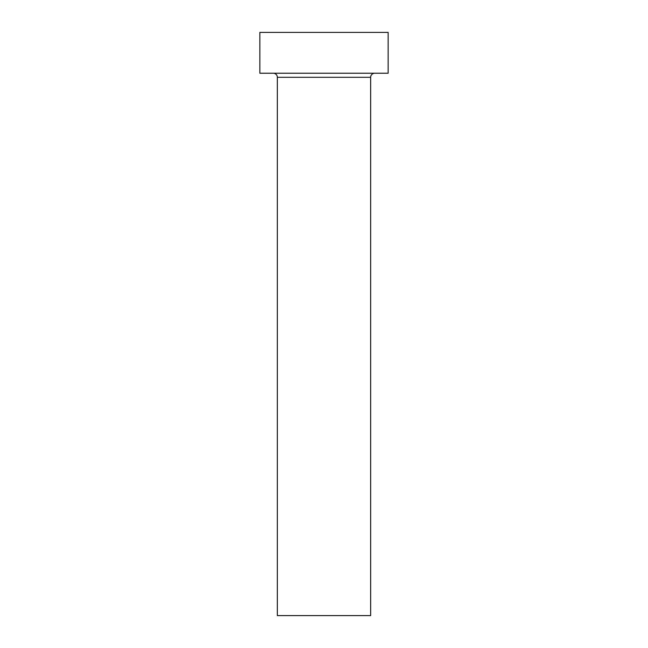 <?xml version="1.0" encoding="UTF-8"?>
<svg xmlns="http://www.w3.org/2000/svg" width="648" height="648" viewBox="0 0 648 648"><rect width="100%" height="100%" fill="white"/><g stroke="black" fill="none" stroke-linecap="round" stroke-linejoin="round"><path stroke-width="0.97" d="M370.656 77.306A4.082 4.082 0 0 1 374.738 73.224A4.082 4.082 0 0 0 370.656 77.306L277.344 77.306L277.344 615.6L370.656 615.6L370.656 77.306L370.656 615.6L277.344 615.6L277.344 77.306A4.082 4.082 0 0 0 273.262 73.224A4.082 4.082 0 0 1 277.344 77.306L370.656 77.306M259.848 32.4L259.848 73.224L388.152 73.224L388.152 32.4L259.848 32.4L259.848 73.224L388.152 73.224L388.152 32.4L259.848 32.4"/></g></svg>

